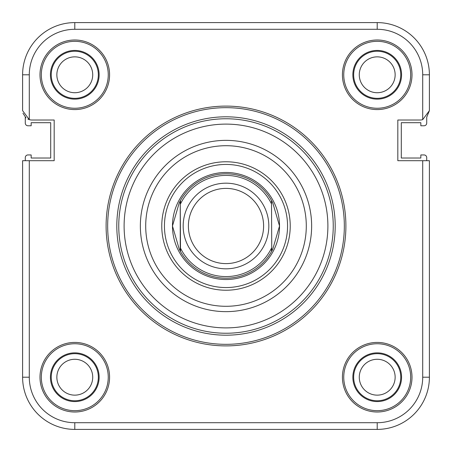 <?xml version="1.0" encoding="UTF-8"?>
<svg xmlns="http://www.w3.org/2000/svg" width="452" height="452" viewBox="0 0 452 452"><rect width="100%" height="100%" fill="white"/><g stroke="black" fill="none" stroke-linecap="round" stroke-linejoin="round"><path stroke-width="0.68" d="M422.71 160.697L429.4 160.697L429.4 377.211A52.189 52.189 0 0 1 377.211 429.4L74.789 429.4A52.189 52.189 0 0 1 22.6 377.211A52.189 52.189 0 0 0 74.789 429.4A52.189 52.189 0 0 1 22.6 377.211L22.6 160.697L29.29 160.697L29.29 377.211A45.499 45.499 0 0 0 74.789 422.71L377.211 422.71A45.499 45.499 0 0 0 422.71 377.211L422.71 160.697L397.822 160.697L397.822 120.017L420.032 120.017A9.368 9.368 0 0 0 422.71 119.627L422.71 74.789A45.499 45.499 0 0 0 377.211 29.29L74.789 29.29A45.499 45.499 0 0 0 29.29 74.789L29.29 119.627L22.6 110.65L22.6 74.789A52.189 52.189 0 0 1 74.789 22.6L377.211 22.6A52.189 52.189 0 0 1 429.4 74.789L429.4 110.65L426.711 117.221A5.351 5.351 0 0 1 426.722 117.61L426.722 123.097A2.678 2.678 0 0 1 424.049 125.775L420.835 125.775L420.835 122.695L401.297 122.695L401.297 158.019L420.835 158.019L420.835 154.946L424.049 154.946A2.678 2.678 0 0 1 426.722 157.618L426.722 160.697M74.789 359.278A17.933 17.933 0 0 0 56.856 377.211A17.933 17.933 0 0 0 74.789 395.144A17.933 17.933 0 0 0 92.722 377.211A17.933 17.933 0 0 0 74.789 359.278M377.211 56.856A17.933 17.933 0 0 0 359.278 74.789A17.933 17.933 0 0 0 377.211 92.722A17.933 17.933 0 0 0 395.144 74.789A17.933 17.933 0 0 0 377.211 56.856M377.211 359.278A17.933 17.933 0 0 0 359.278 377.211A17.933 17.933 0 0 0 377.211 395.144A17.933 17.933 0 0 0 395.144 377.211A17.933 17.933 0 0 0 377.211 359.278M74.789 56.856A17.933 17.933 0 0 0 56.856 74.789A17.933 17.933 0 0 0 74.789 92.722A17.933 17.933 0 0 0 92.722 74.789A17.933 17.933 0 0 0 74.789 56.856M25.289 117.221A5.351 5.351 0 0 0 25.278 117.61L25.278 123.097A2.678 2.678 0 0 0 27.951 125.775L31.165 125.775L31.165 122.695L50.703 122.695L50.703 158.019L31.165 158.019L31.165 154.946L27.951 154.946A2.678 2.678 0 0 0 25.278 157.618L25.278 160.697M140.357 226A85.643 85.643 0 0 1 226 140.357A85.643 85.643 0 0 1 311.643 226A85.643 85.643 0 0 1 226 311.643A85.643 85.643 0 0 1 140.357 226M306.292 226A80.292 80.292 0 0 0 226 145.708A80.292 80.292 0 0 0 145.708 226A80.292 80.292 0 0 0 226 306.292A80.292 80.292 0 0 0 306.292 226M161.771 226A64.229 64.229 0 0 1 226 161.771A64.229 64.229 0 0 1 290.229 226A64.229 64.229 0 0 1 226 290.229A64.229 64.229 0 0 1 161.771 226M287.557 226A61.557 61.557 0 0 0 226 164.443A61.557 61.557 0 0 0 164.443 226A61.557 61.557 0 0 0 226 287.557A61.557 61.557 0 0 0 287.557 226M345.899 226A119.899 119.899 0 0 1 226 345.899A119.899 119.899 0 0 1 106.101 226A119.899 119.899 0 0 1 226 106.101A119.899 119.899 0 0 1 345.899 226A119.899 119.899 0 0 0 226 106.101A119.899 119.899 0 0 0 106.101 226M116.808 226A109.192 109.192 0 0 0 226 335.192A109.192 109.192 0 0 0 335.192 226A109.192 109.192 0 0 0 226 116.808A109.192 109.192 0 0 0 116.808 226M50.432 377.211A24.357 24.357 0 0 1 74.789 352.859A24.357 24.357 0 0 1 99.141 377.211A24.357 24.357 0 0 1 74.789 401.568A24.357 24.357 0 0 1 50.432 377.211M51.24 377.211A23.549 23.549 0 0 1 74.789 353.662A23.549 23.549 0 0 1 98.338 377.211A23.549 23.549 0 0 1 74.789 400.76A23.549 23.549 0 0 1 51.24 377.211M39.996 377.211A34.793 34.793 0 0 1 74.789 342.418A34.793 34.793 0 0 1 109.582 377.211A34.793 34.793 0 0 1 74.789 412.004A34.793 34.793 0 0 1 39.996 377.211M41.324 377.211A33.465 33.465 0 0 1 74.789 343.746A33.465 33.465 0 0 1 108.254 377.211A33.465 33.465 0 0 1 74.789 410.676A33.465 33.465 0 0 1 41.324 377.211M352.859 377.211A24.357 24.357 0 0 1 377.211 352.859A24.357 24.357 0 0 1 401.568 377.211A24.357 24.357 0 0 1 377.211 401.568A24.357 24.357 0 0 1 352.859 377.211M353.662 377.211A23.549 23.549 0 0 1 377.211 353.662A23.549 23.549 0 0 1 400.76 377.211A23.549 23.549 0 0 1 377.211 400.76A23.549 23.549 0 0 1 353.662 377.211M342.418 377.211A34.793 34.793 0 0 1 377.211 342.418A34.793 34.793 0 0 1 412.004 377.211A34.793 34.793 0 0 1 377.211 412.004A34.793 34.793 0 0 1 342.418 377.211M343.746 377.211A33.465 33.465 0 0 1 377.211 343.746A33.465 33.465 0 0 1 410.676 377.211A33.465 33.465 0 0 1 377.211 410.676A33.465 33.465 0 0 1 343.746 377.211M74.789 50.432A24.357 24.357 0 0 1 99.141 74.789A24.357 24.357 0 0 1 74.789 99.141A24.357 24.357 0 0 1 50.432 74.789A24.357 24.357 0 0 1 74.789 50.432M74.789 51.24A23.549 23.549 0 0 1 98.338 74.789A23.549 23.549 0 0 1 74.789 98.338A23.549 23.549 0 0 1 51.24 74.789A23.549 23.549 0 0 1 74.789 51.24M74.789 39.996A34.793 34.793 0 0 1 109.582 74.789A34.793 34.793 0 0 1 74.789 109.582A34.793 34.793 0 0 1 39.996 74.789A34.793 34.793 0 0 1 74.789 39.996M74.789 41.324A33.465 33.465 0 0 1 108.254 74.789A33.465 33.465 0 0 1 74.789 108.254A33.465 33.465 0 0 1 41.324 74.789A33.465 33.465 0 0 1 74.789 41.324M377.211 50.432A24.357 24.357 0 0 1 401.568 74.789A24.357 24.357 0 0 1 377.211 99.141A24.357 24.357 0 0 1 352.859 74.789A24.357 24.357 0 0 1 377.211 50.432M377.211 51.24A23.549 23.549 0 0 1 400.76 74.789A23.549 23.549 0 0 1 377.211 98.338A23.549 23.549 0 0 1 353.662 74.789A23.549 23.549 0 0 1 377.211 51.24M377.211 39.996A34.793 34.793 0 0 1 412.004 74.789A34.793 34.793 0 0 1 377.211 109.582A34.793 34.793 0 0 1 342.418 74.789A34.793 34.793 0 0 1 377.211 39.996M377.211 41.324A33.465 33.465 0 0 1 410.676 74.789A33.465 33.465 0 0 1 377.211 108.254A33.465 33.465 0 0 1 343.746 74.789A33.465 33.465 0 0 1 377.211 41.324M377.211 29.29L377.211 22.6A52.189 52.189 0 0 1 429.4 74.789L429.4 110.65L422.71 119.627L429.4 110.65M27.905 119.091L29.29 119.627A9.368 9.368 0 0 0 31.968 120.017L54.178 120.017L54.178 160.697L29.29 160.697M29.29 74.789L22.6 74.789A52.189 52.189 0 0 1 74.789 22.6A52.189 52.189 0 0 0 22.6 74.789A52.189 52.189 0 0 1 74.789 22.6L74.789 29.29M26.001 117.87L22.962 113.22M188.394 226A37.606 37.606 0 0 0 226 263.606A37.606 37.606 0 0 0 263.606 226A37.606 37.606 0 0 0 226 188.394A37.606 37.606 0 0 0 188.394 226M268.821 226A42.821 42.821 0 0 1 226 268.821A42.821 42.821 0 0 1 183.179 226A42.821 42.821 0 0 1 226 183.179A42.821 42.821 0 0 1 268.821 226M271.765 200.914L272.759 202.824L279.528 226A53.528 53.528 0 0 1 226 279.528A53.528 53.528 0 0 1 172.472 226A53.528 53.528 0 0 1 226 172.472A53.528 53.528 0 0 1 279.528 226L272.759 249.176A52.189 52.189 0 0 1 271.765 251.086L271.499 200.434L271.765 251.086L272.759 249.176M179.241 202.824L180.235 200.914L180.235 251.086A52.189 52.189 0 0 1 179.241 249.176L172.472 226L179.241 202.824A52.189 52.189 0 0 1 180.235 200.914L180.501 251.566L179.241 249.176M271.499 200.434L271.499 203.897A50.584 50.584 0 0 0 180.501 203.897L180.501 200.434A52.189 52.189 0 0 1 271.499 200.434A52.189 52.189 0 0 0 180.501 200.434M271.499 248.103L271.499 251.566A52.189 52.189 0 0 1 180.501 251.566L180.501 248.103A50.584 50.584 0 0 0 271.499 248.103M74.789 422.71L74.789 429.4A52.189 52.189 0 0 1 22.6 377.211A52.189 52.189 0 0 0 74.789 429.4A52.189 52.189 0 0 1 22.6 377.211L29.29 377.211M333.243 226A107.243 107.243 0 0 1 226 333.243A107.243 107.243 0 0 1 118.757 226A107.243 107.243 0 0 1 226 118.757A107.243 107.243 0 0 1 333.243 226M124.108 226A101.892 101.892 0 0 0 226 327.892A101.892 101.892 0 0 0 327.892 226A101.892 101.892 0 0 0 226 124.108A101.892 101.892 0 0 0 124.108 226M107.666 226A118.334 118.334 0 0 0 226 344.334A118.334 118.334 0 0 0 344.334 226A118.334 118.334 0 0 0 226 107.666A118.334 118.334 0 0 0 107.666 226M422.71 377.211L429.4 377.211A52.189 52.189 0 0 1 377.211 429.4L377.211 422.71M422.71 74.789L429.4 74.789M271.499 251.566A52.189 52.189 0 0 1 180.501 251.566"/></g></svg>

